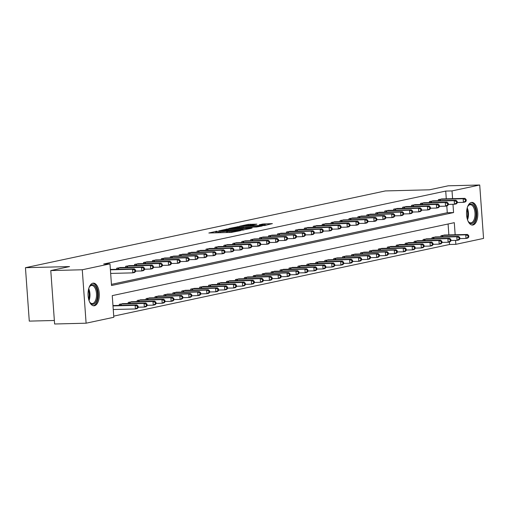 <?xml version="1.0" encoding="UTF-8"?>
<svg xmlns="http://www.w3.org/2000/svg" width="509" height="509" viewBox="0 0 509 509"><rect width="100%" height="100%" fill="white"/><g stroke="black" fill="none" stroke-linecap="round" stroke-linejoin="round"><path stroke-width="0.76" d="M217.114 231.162L208.836 233.001L231.099 232.435L240.49 230.66L237.798 230.908A4.562 0.363 -4.1 0 1 231.595 231.493L229.737 231.538A4.562 0.363 -4.1 0 1 227.434 231.385A4.562 0.363 -4.1 0 1 228.026 231.162L226.295 231.201A4.562 0.363 -4.1 0 1 220.092 231.786L218.24 231.83A4.562 0.363 -4.1 0 1 215.931 231.678A4.562 0.363 -4.1 0 1 216.529 231.455L217.114 231.162M216.007 232.708L215.409 232.829M227.51 232.416L226.906 232.537M472.969 224.997A11.325 5.631 -91.5 0 1 472.454 225.061A11.325 5.631 -91.5 0 1 466.556 214.404A11.325 5.631 -91.5 0 1 471.359 202.474A11.325 5.631 -91.5 0 1 471.875 202.41A11.325 5.631 -91.5 0 1 477.773 213.067A11.325 5.631 -91.5 0 1 472.969 224.997M94.47 305.724A11.325 5.631 -91.5 0 1 93.949 305.788A11.325 5.631 -91.5 0 1 88.057 295.131A11.325 5.631 -91.5 0 1 92.854 283.201A11.325 5.631 -91.5 0 1 93.376 283.138A11.325 5.631 -91.5 0 1 99.268 293.795A11.325 5.631 -91.5 0 1 94.47 305.724M256.911 224.151L248.195 224.374L239.726 226.212L264.648 225.506L272.391 223.623L262.911 223.998L259.183 224.825L265.571 224.902L259.889 225.576L243.308 225.824L253.367 224.908L256.911 224.151M455.167 234.77L454.295 222.675L112.254 295.627L113.806 317.285L86.104 323.196L54.609 323.998L50.779 270.578L69.542 266.576L25.45 267.696L385.364 190.932L429.462 189.806L448.225 185.804L479.72 185.002L483.55 238.422L455.848 244.333L455.568 240.388M50.779 270.578L82.273 269.77L109.976 263.866L111.528 285.524L453.576 212.571L452.978 204.294M446.278 198.834L445.725 191.072L103.677 264.025L109.976 263.866M445.725 191.072L452.024 190.913L479.72 185.002M228.312 228.846L218.628 230.914L240.884 230.342L251.287 228.325L228.312 228.846L228.376 229.775M229.005 228.465L239.224 226.518L262.199 226.002L256.536 227.008L245.567 227.415L243.035 227.987L252.165 228.007L229.012 228.579M111.446 284.359L447.277 212.73L446.787 205.897M112.05 269.439L110.383 269.56M116.758 269.318L116.676 268.218L120.983 267.537M125.691 267.416L125.615 266.309L129.916 265.628M134.624 265.507L134.548 264.406L138.855 263.726M143.563 263.605L143.481 262.498L147.788 261.817M152.496 261.696L152.42 260.589L156.727 259.914M161.436 259.794L161.353 258.687L165.66 258.006M170.369 257.885L170.292 256.778L174.593 256.103M179.302 255.982L179.225 254.875L183.533 254.195M188.241 254.074L188.158 252.967L192.466 252.286M197.174 252.171L197.098 251.064L201.399 250.383M206.113 250.263L206.03 249.156L210.338 248.475M215.046 248.36L214.963 247.253L219.271 246.572M223.979 246.451L223.903 245.344L228.21 244.664M232.918 244.543L232.836 243.442L237.143 242.761M241.851 242.64L241.775 241.533L246.076 240.852M250.784 240.732L250.708 239.631L255.015 238.95M259.724 238.829L259.641 237.722L263.948 237.041M268.657 236.92L268.58 235.82L272.881 235.139M277.596 235.018L277.513 233.911L281.821 233.23M286.529 233.109L286.446 232.009L290.754 231.328M295.462 231.207L295.385 230.1L299.693 229.419M304.401 229.298L304.318 228.191L308.626 227.517M313.334 227.396L313.258 226.289L317.559 225.608M322.267 225.487L322.191 224.38L326.498 223.699M331.206 223.585L331.124 222.478L335.431 221.797M340.139 221.676L340.063 220.569L344.37 219.888M349.079 219.773L348.996 218.666L353.303 217.986M358.012 217.865L357.935 216.758L362.236 216.077M366.944 215.962L366.868 214.855L371.176 214.174M375.884 214.054L375.801 212.947L380.108 212.266M384.817 212.145L384.74 211.044L389.041 210.363M393.75 210.242L393.673 209.135L397.981 208.455M402.689 208.334L402.606 207.233L406.914 206.552M411.622 206.431L411.546 205.324L415.853 204.643M420.561 204.523L420.479 203.422L424.786 202.741M429.494 202.62L429.418 201.513L433.719 200.832M438.427 200.711L438.351 199.611L442.658 198.93M113.723 316.121L449.549 244.492L449.371 241.991M448.868 234.929L448.085 224.005M114.633 305.534L112.973 305.654M119.341 305.419L119.265 304.312L123.572 303.631M128.281 303.51L128.198 302.403L132.505 301.722M137.214 301.602L137.137 300.501L141.438 299.82M146.153 299.699L146.07 298.592L150.378 297.911M155.086 297.79L155.003 296.69L159.311 296.009M164.019 295.888L163.943 294.781L168.25 294.1M172.958 293.979L172.875 292.879L177.183 292.198M181.891 292.077L181.815 290.97L186.116 290.289M190.824 290.168L190.748 289.061L195.055 288.387M199.763 288.266L199.681 287.159L203.988 286.478M208.696 286.357L208.62 285.25L212.921 284.576M217.636 284.455L217.553 283.348L221.86 282.667M226.569 282.546L226.486 281.439L230.793 280.758M235.502 280.644L235.425 279.536L239.733 278.856M244.441 278.735L244.358 277.628L248.666 276.947M253.374 276.832L253.297 275.725L257.599 275.045M262.307 274.924L262.23 273.817L266.538 273.136M271.246 273.015L271.163 271.914L275.471 271.233M280.179 271.112L280.103 270.005L284.404 269.325M289.118 269.204L289.036 268.103L293.343 267.422M298.051 267.301L297.975 266.194L302.276 265.513M306.984 265.393L306.908 264.292L311.215 263.611M315.924 263.49L315.841 262.383L320.148 261.702M324.857 261.581L324.78 260.481L329.081 259.8M333.789 259.679L333.713 258.572L338.021 257.891M342.729 257.77L342.646 256.663L346.953 255.989M351.662 255.868L351.585 254.761L355.893 254.08M360.601 253.959L360.518 252.852L364.826 252.171M369.534 252.057L369.458 250.95L373.759 250.269M378.467 250.148L378.391 249.041L382.698 248.36M387.406 248.246L387.324 247.139L391.631 246.458M396.339 246.337L396.263 245.23L400.564 244.549M405.279 244.435L405.196 243.327L409.503 242.647M414.211 242.526L414.129 241.419L418.436 240.738M423.144 240.617L423.068 239.516L427.375 238.836M432.084 238.715L432.001 237.608L436.308 236.927M441.017 236.806L440.94 235.705L445.241 235.024M25.45 267.696L29.28 321.115L54.355 320.479M86.104 323.196L82.273 269.77M449.549 244.492L455.848 244.333M452.577 198.675L452.024 190.913M447.277 212.73L453.576 212.571M244.104 229.89L243.499 229.903M220.594 230.583L242.882 229.826A4.562 0.363 -4.1 0 0 243.474 229.597A4.562 0.363 -4.1 0 0 241.171 229.444L227.816 229.788A4.562 0.363 -4.1 0 0 221.612 230.367L220.594 230.583M238.136 227.478L232.46 228.147L234.382 228.274L239.548 228.147L244.021 227.389L238.136 227.478M265.927 225.239L265.59 225.245M138.206 307.57L138.104 306.125L137.392 306.278L137.494 307.722L138.206 307.57L137.182 308.575L135.4 308.957L135.139 305.349L136.927 304.967L113.456 305.546M113.246 309.523L135.4 308.957L137.494 307.722M112.992 305.915L135.139 305.349L137.392 306.278M136.927 304.967L138.104 306.125M135.623 271.469L135.515 270.031L134.802 270.184L134.904 271.621L135.623 271.469L134.599 272.48L132.811 272.862L132.55 269.255L110.402 269.821M134.802 270.184L132.55 269.255L134.338 268.873L110.867 269.452M134.904 271.621L132.811 272.862L110.663 273.428M135.515 270.031L134.338 268.873M147.146 305.661L147.044 304.217L146.325 304.369L146.427 305.814L147.146 305.661L146.121 306.673L144.333 307.054L144.072 303.44L145.86 303.065L122.389 303.644M138.181 307.207L144.333 307.054L146.427 305.814M120.429 304.064L144.072 303.44L146.325 304.369M145.86 303.065L147.044 304.217M156.078 303.758L155.977 302.314L155.264 302.467L155.366 303.911L156.078 303.758L155.054 304.764L153.266 305.146L153.012 301.538L154.8 301.156L131.328 301.735M147.12 305.305L153.266 305.146L155.366 303.911M129.362 302.155L153.012 301.538L155.264 302.467M154.8 301.156L155.977 302.314M165.018 301.85L164.91 300.405L164.197 300.558L164.299 302.002L165.018 301.85L163.993 302.861L162.206 303.243L161.945 299.629L163.733 299.247L140.261 299.833M156.053 303.396L162.206 303.243L164.299 302.002M138.295 300.253L161.945 299.629L164.197 300.558M163.733 299.247L164.91 300.405M144.556 269.566L144.454 268.122L143.742 268.275L143.843 269.719L144.556 269.566L143.532 270.578L141.744 270.96L141.489 267.346L117.84 267.969M143.742 268.275L141.489 267.346L143.277 266.964L119.806 267.549M143.843 269.719L141.744 270.96L135.598 271.112M144.454 268.122L143.277 266.964M153.495 267.658L153.387 266.22L152.675 266.366L152.776 267.81L153.495 267.658L152.471 268.669L150.683 269.051L150.422 265.443L126.773 266.061M152.675 266.366L150.422 265.443L152.21 265.062L128.739 265.641M152.776 267.81L150.683 269.051L144.531 269.21M153.387 266.22L152.21 265.062M162.428 265.755L162.326 264.311L161.607 264.464L161.716 265.908L162.428 265.755L161.404 266.767L159.616 267.149L159.355 263.535L135.712 264.158M161.607 264.464L159.355 263.535L161.143 263.153L137.672 263.738M161.716 265.908L159.616 267.149L153.463 267.301M162.326 264.311L161.143 263.153M173.951 299.941L173.849 298.503L173.13 298.656L173.238 300.094L173.951 299.941L172.926 300.953L171.139 301.334L170.878 297.727L172.666 297.345L149.194 297.924M164.992 301.493L171.139 301.334L173.238 300.094M147.235 298.344L170.878 297.727L173.13 298.656M172.666 297.345L173.849 298.503M171.361 263.847L171.259 262.402L170.547 262.555L170.649 263.999L171.361 263.847L170.337 264.858L168.549 265.24L168.294 261.632L144.645 262.25M170.547 262.555L168.294 261.632L170.082 261.251L146.611 261.83M170.649 263.999L168.549 265.24L162.403 265.399M171.259 262.402L170.082 261.251M89.037 287.642A9.805 4.874 -91.5 0 1 89.66 286.529A9.805 4.874 -91.5 0 1 95.584 286.891A9.805 4.874 -91.5 0 1 97.181 298.471A9.805 4.874 -91.5 0 1 90.068 302.594A9.805 4.874 -91.5 0 1 89.393 301.513M89.851 302.282A9.079 4.511 88.5 0 0 92.256 303.58A9.079 4.511 88.5 0 0 96.214 298.191A9.079 4.511 88.5 0 0 91.792 285.434A9.079 4.511 88.5 0 0 89.457 286.847M93.242 305.718A11.255 5.593 88.5 0 0 97.855 299.063A11.255 5.593 88.5 0 0 92.67 283.246M467.542 206.915A9.805 4.874 -91.5 0 1 468.165 205.795A9.805 4.874 -91.5 0 1 470.456 204.014A9.805 4.874 -91.5 0 1 475.979 212.73A9.805 4.874 -91.5 0 1 471.856 223.508A9.805 4.874 -91.5 0 1 468.573 221.867A9.805 4.874 -91.5 0 1 467.892 220.785M468.35 221.555A9.079 4.511 88.5 0 0 470.755 222.847A9.079 4.511 88.5 0 0 471.175 222.802A9.079 4.511 88.5 0 0 475.018 213.239A9.079 4.511 88.5 0 0 470.297 204.701A9.079 4.511 88.5 0 0 469.877 204.752A9.079 4.511 88.5 0 0 467.962 206.12M471.748 224.984A11.255 5.593 88.5 0 0 471.958 224.953A11.255 5.593 88.5 0 0 476.742 213.405A11.255 5.593 88.5 0 0 471.175 202.518M182.884 298.039L182.782 296.594L182.069 296.747L182.171 298.191L182.884 298.039L181.859 299.05L180.071 299.432L179.817 295.818L181.605 295.436L158.134 296.022M173.925 299.585L180.071 299.432L182.171 298.191M156.168 296.442L179.817 295.818L182.069 296.747M181.605 295.436L182.782 296.594M180.301 261.944L180.192 260.5L179.48 260.653L179.582 262.097L180.301 261.944L179.276 262.956L177.488 263.338L177.227 259.724L153.584 260.347M179.48 260.653L177.227 259.724L179.015 259.342L155.544 259.927M179.582 262.097L177.488 263.338L171.336 263.49M180.192 260.5L179.015 259.342M191.823 296.13L191.715 294.692L191.002 294.838L191.104 296.283L191.823 296.13L190.799 297.141L189.011 297.523L188.75 293.916L190.538 293.534L167.067 294.113M182.858 297.682L189.011 297.523L191.104 296.283M165.107 294.533L188.75 293.916L191.002 294.838M190.538 293.534L191.715 294.692M189.233 260.035L189.132 258.591L188.413 258.744L188.521 260.188L189.233 260.035L188.209 261.047L186.421 261.429L186.167 257.821L162.517 258.438M188.413 258.744L186.167 257.821L187.948 257.439L164.477 258.018M188.521 260.188L186.421 261.429L180.275 261.588M189.132 258.591L187.948 257.439M200.756 294.227L200.654 292.783L199.935 292.936L200.043 294.38L200.756 294.227L199.732 295.239L197.944 295.621L197.689 292.007L199.471 291.625L176.006 292.211M191.798 295.774L197.944 295.621L200.043 294.38M174.04 292.63L197.689 292.007L199.935 292.936M199.471 291.625L200.654 292.783M198.166 258.133L198.065 256.689L197.352 256.841L197.454 258.286L198.166 258.133L197.142 259.145L195.361 259.52L195.1 255.912L171.45 256.53M197.352 256.841L195.1 255.912L196.888 255.531L173.416 256.116M197.454 258.286L195.361 259.52L189.208 259.679M198.065 256.689L196.888 255.531M209.689 292.319L209.587 290.874L208.875 291.027L208.976 292.471L209.689 292.319L208.665 293.33L206.883 293.712L206.622 290.105L208.41 289.723L184.939 290.302M200.731 293.871L206.883 293.712L208.976 292.471M182.973 290.722L206.622 290.105L208.875 291.027M208.41 289.723L209.587 290.874M207.106 256.224L207.004 254.78L206.285 254.933L206.387 256.377L207.106 256.224L206.081 257.236L204.294 257.618L204.033 254.01L180.39 254.627M206.285 254.933L204.033 254.01L205.821 253.628L182.349 254.207M206.387 256.377L204.294 257.618L198.141 257.777M207.004 254.78L205.821 253.628M218.628 290.416L218.526 288.972L217.807 289.125L217.909 290.569L218.628 290.416L217.604 291.428L215.816 291.81L215.555 288.196L217.343 287.814L193.872 288.399M209.663 291.962L215.816 291.81L217.909 290.569M191.912 288.819L215.555 288.196L217.807 289.125M217.343 287.814L218.526 288.972M216.039 254.322L215.937 252.878L215.224 253.03L215.326 254.475L216.039 254.322L215.014 255.327L213.226 255.709L212.972 252.101L189.323 252.718M215.224 253.03L212.972 252.101L214.76 251.72L191.289 252.305M215.326 254.475L213.226 255.709L207.08 255.868M215.937 252.878L214.76 251.72M227.561 288.508L227.459 287.063L226.747 287.216L226.849 288.66L227.561 288.508L226.537 289.519L224.749 289.901L224.494 286.293L226.282 285.912L202.811 286.491M218.603 290.06L224.749 289.901L226.849 288.66M200.845 286.911L224.494 286.293L226.747 287.216M226.282 285.912L227.459 287.063M224.978 252.413L224.87 250.969L224.157 251.122L224.259 252.566L224.978 252.413L223.954 253.425L222.166 253.806L221.905 250.199L198.256 250.816M224.157 251.122L221.905 250.199L223.693 249.817L200.222 250.396M224.259 252.566L222.166 253.806L216.013 253.959M224.87 250.969L223.693 249.817M236.5 286.605L236.392 285.161L235.68 285.314L235.782 286.758L236.5 286.605L235.476 287.617L233.688 287.992L233.427 284.385L235.215 284.003L211.744 284.588M227.536 288.151L233.688 287.992L235.782 286.758M209.778 285.002L233.427 284.385L235.68 285.314M235.215 284.003L236.392 285.161M233.911 250.511L233.809 249.066L233.09 249.219L233.198 250.663L233.911 250.511L232.887 251.516L231.099 251.898L230.838 248.29L207.195 248.907M233.09 249.219L230.838 248.29L232.626 247.908L209.154 248.494M233.198 250.663L231.099 251.898L224.953 252.057M233.809 249.066L232.626 247.908M245.433 284.696L245.332 283.252L244.613 283.405L244.721 284.849L245.433 284.696L244.409 285.708L242.621 286.09L242.36 282.482L244.148 282.101L220.677 282.68M236.475 286.249L242.621 286.09L244.721 284.849M218.717 283.099L242.36 282.482L244.613 283.405M244.148 282.101L245.332 283.252M242.844 248.602L242.742 247.158L242.029 247.31L242.131 248.755L242.844 248.602L241.82 249.614L240.032 249.995L239.777 246.381L216.128 247.005M242.029 247.31L239.777 246.381L241.565 246.006L218.094 246.585M242.131 248.755L240.032 249.995L233.886 250.148M242.742 247.158L241.565 246.006M254.366 282.794L254.265 281.35L253.552 281.502L253.654 282.947L254.366 282.794L253.342 283.806L251.561 284.181L251.3 280.574L253.088 280.192L229.616 280.777M245.408 284.34L251.561 284.181L253.654 282.947M227.65 281.191L251.3 280.574L253.552 281.502M253.088 280.192L254.265 281.35M251.783 246.7L251.675 245.255L250.962 245.408L251.064 246.852L251.783 246.7L250.759 247.705L248.971 248.087L248.71 244.479L225.067 245.096M250.962 245.408L248.71 244.479L250.498 244.097L227.027 244.676M251.064 246.852L248.971 248.087L242.818 248.246M251.675 245.255L250.498 244.097M263.306 280.885L263.198 279.441L262.485 279.594L262.587 281.038L263.306 280.885L262.281 281.897L260.493 282.279L260.233 278.671L262.02 278.289L238.549 278.868M254.341 282.438L260.493 282.279L262.587 281.038M236.59 279.288L260.233 278.671L262.485 279.594M262.02 278.289L263.198 279.441M260.716 244.791L260.614 243.347L259.895 243.499L260.004 244.944L260.716 244.791L259.692 245.802L257.904 246.184L257.649 242.57L234 243.194M259.895 243.499L257.649 242.57L259.431 242.195L235.966 242.774M260.004 244.944L257.904 246.184L251.758 246.337M260.614 243.347L259.431 242.195M272.239 278.983L272.137 277.539L271.418 277.691L271.526 279.136L272.239 278.983L271.214 279.988L269.426 280.37L269.172 276.762L270.953 276.381L247.489 276.966M263.28 280.529L269.426 280.37L271.526 279.136M245.523 277.38L269.172 276.762L271.418 277.691M270.953 276.381L272.137 277.539M269.649 242.888L269.547 241.444L268.835 241.597L268.937 243.035L269.649 242.888L268.625 243.894L266.843 244.275L266.582 240.668L242.933 241.285M268.835 241.597L266.582 240.668L268.37 240.286L244.899 240.865M268.937 243.035L266.843 244.275L260.691 244.435M269.547 241.444L268.37 240.286M281.172 277.074L281.07 275.63L280.357 275.783L280.459 277.227L281.172 277.074L280.154 278.086L278.366 278.468L278.105 274.86L279.893 274.478L256.421 275.057M272.213 278.62L278.366 278.468L280.459 277.227M254.455 275.477L278.105 274.86L280.357 275.783M279.893 274.478L281.07 275.63M278.588 240.98L278.487 239.535L277.768 239.688L277.869 241.132L278.588 240.98L277.564 241.991L275.776 242.373L275.515 238.759L251.872 239.383M277.768 239.688L275.515 238.759L277.303 238.377L253.832 238.963M277.869 241.132L275.776 242.373L269.624 242.526M278.487 239.535L277.303 238.377M290.111 275.172L290.009 273.727L289.29 273.88L289.398 275.324L290.111 275.172L289.087 276.177L287.299 276.559L287.038 272.951L288.826 272.57L265.354 273.148M281.146 276.718L287.299 276.559L289.398 275.324M263.395 273.568L287.038 272.951L289.29 273.88M288.826 272.57L290.009 273.727M287.521 239.071L287.42 237.633L286.707 237.786L286.809 239.224L287.521 239.071L286.497 240.083L284.709 240.464L284.455 236.857L260.805 237.474M286.707 237.786L284.455 236.857L286.243 236.475L262.771 237.054M286.809 239.224L284.709 240.464L278.563 240.623M287.42 237.633L286.243 236.475M299.044 273.263L298.942 271.819L298.229 271.971L298.331 273.416L299.044 273.263L298.019 274.275L296.232 274.656L295.977 271.043L297.765 270.667L274.294 271.246M290.085 274.809L296.232 274.656L298.331 273.416M272.328 271.666L295.977 271.043L298.229 271.971M297.765 270.667L298.942 271.819M296.461 237.169L296.353 235.724L295.64 235.877L295.742 237.321L296.461 237.169L295.436 238.18L293.648 238.562L293.388 234.948L269.738 235.572M295.64 235.877L293.388 234.948L295.175 234.566L271.704 235.152M295.742 237.321L293.648 238.562L287.496 238.715M296.353 235.724L295.175 234.566M307.983 271.361L307.875 269.916L307.162 270.069L307.264 271.507L307.983 271.361L306.959 272.366L305.171 272.748L304.91 269.14L306.698 268.758L283.227 269.337M299.018 272.907L305.171 272.748L307.264 271.507M281.267 269.757L304.91 269.14L307.162 270.069M306.698 268.758L307.875 269.916M305.394 235.26L305.292 233.816L304.573 233.968L304.681 235.412L305.394 235.26L304.369 236.271L302.581 236.653L302.321 233.046L278.678 233.663M304.573 233.968L302.321 233.046L304.108 232.664L280.637 233.243M304.681 235.412L302.581 236.653L296.435 236.812M305.292 233.816L304.108 232.664M316.916 269.452L316.814 268.008L316.095 268.16L316.204 269.605L316.916 269.452L315.892 270.464L314.104 270.845L313.849 267.231L315.631 266.85L292.16 267.435M307.958 270.998L314.104 270.845L316.204 269.605M290.2 267.855L313.849 267.231L316.095 268.16M315.631 266.85L316.814 268.008M314.327 233.357L314.225 231.913L313.512 232.066L313.614 233.51L314.327 233.357L313.302 234.369L311.521 234.751L311.26 231.137L287.61 231.76M313.512 232.066L311.26 231.137L313.048 230.755L289.576 231.341M313.614 233.51L311.521 234.751L305.368 234.903M314.225 231.913L313.048 230.755M325.849 267.543L325.747 266.105L325.035 266.258L325.136 267.696L325.849 267.543L324.825 268.555L323.043 268.937L322.782 265.329L324.57 264.947L301.099 265.526M316.891 269.096L323.043 268.937L325.136 267.696M299.133 265.946L322.782 265.329L325.035 266.258M324.57 264.947L325.747 266.105M323.266 231.449L323.158 230.004L322.445 230.157L322.547 231.601L323.266 231.449L322.242 232.46L320.454 232.842L320.193 229.235L296.55 229.852M322.445 230.157L320.193 229.235L321.981 228.853L298.509 229.432M322.547 231.601L320.454 232.842L314.301 233.001M323.158 230.004L321.981 228.853M334.788 265.641L334.68 264.196L333.968 264.349L334.069 265.793L334.788 265.641L333.764 266.652L331.976 267.034L331.715 263.42L333.503 263.038L310.032 263.624M325.824 267.187L331.976 267.034L334.069 265.793M308.072 264.044L331.715 263.42L333.968 264.349M333.503 263.038L334.68 264.196M332.199 229.546L332.097 228.102L331.378 228.255L331.486 229.699L332.199 229.546L331.174 230.558L329.387 230.94L329.132 227.326L305.483 227.943M331.378 228.255L329.132 227.326L330.914 226.944L307.449 227.529M331.486 229.699L329.387 230.94L323.24 231.092M332.097 228.102L330.914 226.944M343.721 263.732L343.62 262.288L342.907 262.44L343.009 263.885L343.721 263.732L342.697 264.744L340.909 265.125L340.655 261.518L342.442 261.136L318.971 261.715M334.763 265.284L340.909 265.125L343.009 263.885M317.005 262.135L340.655 261.518L342.907 262.44M342.442 261.136L343.62 262.288M341.132 227.638L341.03 226.193L340.317 226.346L340.419 227.79L341.132 227.638L340.114 228.649L338.326 229.031L338.065 225.423L314.416 226.041M340.317 226.346L338.065 225.423L339.853 225.042L316.382 225.621M340.419 227.79L338.326 229.031L332.173 229.19M341.03 226.193L339.853 225.042M352.661 261.83L352.552 260.385L351.84 260.538L351.942 261.982L352.661 261.83L351.636 262.841L349.848 263.223L349.588 259.609L351.375 259.227L327.904 259.813M343.696 263.376L349.848 263.223L351.942 261.982M325.938 260.233L349.588 259.609L351.84 260.538M351.375 259.227L352.552 260.385M350.071 225.735L349.969 224.291L349.25 224.444L349.359 225.888L350.071 225.735L349.047 226.747L347.259 227.122L346.998 223.515L323.355 224.132M349.25 224.444L346.998 223.515L348.786 223.133L325.315 223.718M349.359 225.888L347.259 227.122L341.106 227.281M349.969 224.291L348.786 223.133M361.594 259.921L361.492 258.477L360.773 258.629L360.881 260.074L361.594 259.921L360.569 260.932L358.781 261.314L358.521 257.707L360.308 257.325L336.837 257.904M352.629 261.473L358.781 261.314L360.881 260.074M334.877 258.324L358.521 257.707L360.773 258.629M360.308 257.325L361.492 258.477M359.004 223.826L358.902 222.382L358.19 222.535L358.291 223.979L359.004 223.826L357.98 224.838L356.192 225.22L355.937 221.612L332.288 222.229M358.19 222.535L355.937 221.612L357.725 221.23L334.254 221.809M358.291 223.979L356.192 225.22L350.046 225.379M358.902 222.382L357.725 221.23M370.527 258.018L370.425 256.574L369.712 256.727L369.814 258.171L370.527 258.018L369.502 259.03L367.714 259.412L367.46 255.798L369.248 255.416L345.776 256.002M361.568 259.565L367.714 259.412L369.814 258.171M343.81 256.415L367.46 255.798L369.712 256.727M369.248 255.416L370.425 256.574M367.943 221.924L367.835 220.48L367.123 220.632L367.224 222.077L367.943 221.924L366.919 222.929L365.131 223.311L364.87 219.703L341.227 220.321M367.123 220.632L364.87 219.703L366.658 219.322L343.187 219.907M367.224 222.077L365.131 223.311L358.979 223.47M367.835 220.48L366.658 219.322M379.466 256.11L379.358 254.665L378.645 254.818L378.747 256.262L379.466 256.11L378.441 257.121L376.654 257.503L376.393 253.896L378.181 253.514L354.709 254.093M370.501 257.662L376.654 257.503L378.747 256.262M352.75 254.513L376.393 253.896L378.645 254.818M378.181 253.514L379.358 254.665M376.876 220.015L376.775 218.571L376.056 218.724L376.164 220.168L376.876 220.015L375.852 221.027L374.064 221.409L373.81 217.801L350.16 218.418M376.056 218.724L373.81 217.801L375.591 217.419L352.12 217.998M376.164 220.168L374.064 221.409L367.918 221.561M376.775 218.571L375.591 217.419M388.399 254.207L388.297 252.763L387.578 252.916L387.686 254.36L388.399 254.207L387.374 255.219L385.587 255.594L385.332 251.987L387.114 251.605L363.649 252.19M379.44 255.753L385.587 255.594L387.686 254.36M361.683 252.604L385.332 251.987L387.578 252.916M387.114 251.605L388.297 252.763M385.809 218.113L385.707 216.669L384.995 216.821L385.097 218.266L385.809 218.113L384.785 219.118L383.003 219.5L382.743 215.892L359.093 216.51M384.995 216.821L382.743 215.892L384.53 215.511L361.059 216.09M385.097 218.266L383.003 219.5L376.851 219.659M385.707 216.669L384.53 215.511M397.332 252.299L397.23 250.854L396.517 251.007L396.619 252.451L397.332 252.299L396.307 253.31L394.526 253.692L394.265 250.084L396.053 249.703L372.582 250.282M388.373 253.851L394.526 253.692L396.619 252.451M370.616 250.702L394.265 250.084L396.517 251.007M396.053 249.703L397.23 250.854M394.749 216.204L394.647 214.76L393.928 214.913L394.03 216.357L394.749 216.204L393.724 217.216L391.936 217.597L391.675 213.984L368.032 214.607M393.928 214.913L391.675 213.984L393.463 213.608L369.992 214.187M394.03 216.357L391.936 217.597L385.784 217.75M394.647 214.76L393.463 213.608M406.271 250.396L406.169 248.952L405.45 249.105L405.552 250.549L406.271 250.396L405.247 251.401L403.459 251.783L403.198 248.176L404.986 247.794L381.515 248.379M397.306 251.942L403.459 251.783L405.552 250.549M379.555 248.793L403.198 248.176L405.45 249.105M404.986 247.794L406.169 248.952M403.682 214.302L403.58 212.857L402.867 213.01L402.969 214.454L403.682 214.302L402.657 215.307L400.869 215.689L400.615 212.081L376.965 212.698M402.867 213.01L400.615 212.081L402.403 211.699L378.931 212.278M402.969 214.454L400.869 215.689L394.723 215.848M403.58 212.857L402.403 211.699M415.204 248.487L415.102 247.043L414.39 247.196L414.491 248.64L415.204 248.487L414.18 249.499L412.392 249.881L412.137 246.273L413.925 245.892L390.454 246.471M406.246 250.034L412.392 249.881L414.491 248.64M388.488 246.89L412.137 246.273L414.39 247.196M413.925 245.892L415.102 247.043M412.621 212.393L412.513 210.949L411.8 211.101L411.902 212.546L412.621 212.393L411.596 213.405L409.809 213.786L409.548 210.172L385.898 210.796M411.8 211.101L409.548 210.172L411.336 209.797L387.864 210.376M411.902 212.546L409.809 213.786L403.656 213.939M412.513 210.949L411.336 209.797M424.143 246.585L424.035 245.141L423.323 245.293L423.424 246.738L424.143 246.585L423.119 247.59L421.331 247.972L421.07 244.365L422.858 243.983L399.387 244.562M415.179 248.131L421.331 247.972L423.424 246.738M397.421 244.982L421.07 244.365L423.323 245.293M422.858 243.983L424.035 245.141M421.554 210.491L421.452 209.046L420.733 209.199L420.841 210.637L421.554 210.491L420.529 211.496L418.742 211.878L418.481 208.27L394.838 208.887M420.733 209.199L418.481 208.27L420.269 207.888L396.797 208.467M420.841 210.637L418.742 211.878L412.589 212.037M421.452 209.046L420.269 207.888M433.076 244.676L432.974 243.232L432.256 243.385L432.364 244.829L433.076 244.676L432.052 245.688L430.264 246.07L430.003 242.456L431.791 242.08L408.32 242.659M424.118 246.222L430.264 246.07L432.364 244.829M406.36 243.079L430.003 242.456L432.256 243.385M431.791 242.08L432.974 243.232M430.487 208.582L430.385 207.138L429.672 207.29L429.774 208.735L430.487 208.582L429.462 209.593L427.675 209.975L427.42 206.361L403.771 206.985M429.672 207.29L427.42 206.361L429.208 205.98L405.737 206.565M429.774 208.735L427.675 209.975L421.528 210.128M430.385 207.138L429.208 205.98M442.009 242.774L441.907 241.33L441.195 241.482L441.297 242.927L442.009 242.774L440.985 243.779L439.197 244.161L438.943 240.553L440.73 240.172L417.259 240.751M433.051 244.32L439.197 244.161L441.297 242.927M415.293 241.171L438.943 240.553L441.195 241.482M440.73 240.172L441.907 241.33M439.426 206.673L439.318 205.235L438.605 205.381L438.707 206.826L439.426 206.673L438.402 207.685L436.614 208.066L436.353 204.459L412.71 205.076M438.605 205.381L436.353 204.459L438.141 204.077L414.67 204.656M438.707 206.826L436.614 208.066L430.461 208.226M439.318 205.235L438.141 204.077M450.949 240.865L450.84 239.421L450.128 239.574L450.23 241.018L450.949 240.865L449.924 241.877L448.136 242.259L447.875 238.645L449.663 238.269L426.192 238.848M441.984 242.411L448.136 242.259L450.23 241.018M424.232 239.268L447.875 238.645L450.128 239.574M449.663 238.269L450.84 239.421M448.359 204.771L448.257 203.326L447.538 203.479L447.646 204.923L448.359 204.771L447.335 205.782L445.547 206.164L445.292 202.55L421.643 203.174M447.538 203.479L445.292 202.55L447.074 202.168L423.609 202.754M447.646 204.923L445.547 206.164L439.401 206.317M448.257 203.326L447.074 202.168M459.881 238.963L459.78 237.518L459.061 237.671L459.169 239.109L459.881 238.963L458.857 239.968L457.069 240.35L456.815 236.742L458.596 236.361L435.131 236.939M450.923 240.509L457.069 240.35L459.169 239.109M433.165 237.359L456.815 236.742L459.061 237.671M458.596 236.361L459.78 237.518M457.292 202.862L457.19 201.418L456.478 201.57L456.579 203.015L457.292 202.862L456.268 203.874L454.486 204.255L454.225 200.648L430.576 201.265M456.478 201.57L454.225 200.648L456.013 200.266L432.542 200.845M456.579 203.015L454.486 204.255L448.334 204.414M457.19 201.418L456.013 200.266M468.814 237.054L468.713 235.61L468 235.762L468.102 237.207L468.814 237.054L467.796 238.066L466.009 238.447L465.748 234.834L467.536 234.452L444.064 235.037M459.856 238.6L466.009 238.447L468.102 237.207M442.098 235.457L465.748 234.834L468 235.762M467.536 234.452L468.713 235.61M466.231 200.96L466.129 199.515L465.411 199.668L465.512 201.112L466.231 200.96L465.207 201.971L463.419 202.353L463.158 198.739L439.515 199.363M465.411 199.668L463.158 198.739L464.946 198.357L441.475 198.943M465.512 201.112L463.419 202.353L457.267 202.506M466.129 199.515L464.946 198.357M215.861 232.734L215.759 231.29M238.785 231.022L238.759 230.704M227.364 232.441L227.262 230.997M218.304 232.759L218.24 231.83M220.162 232.708L220.092 231.786M226.39 232.549L226.295 231.201M229.807 232.467L229.737 231.538M231.659 232.403L231.595 231.493M237.818 231.232L237.798 230.908M226.429 229.845L226.371 229.025M242.908 230.144L242.882 229.826M237.34 227.504L237.283 226.702M239.287 227.447L239.224 226.518M241.508 228.28L241.489 227.962M243.862 227.784L243.836 227.459M262.968 224.793L262.911 223.998M264.915 224.781L264.845 223.82M248.252 225.175L248.195 224.374M250.199 225.118L250.129 224.189M120.716 305.381L120.62 304.051M121.244 305.368L121.148 304.026M129.655 303.472L129.56 302.142M130.177 303.459L130.081 302.123M138.588 301.57L138.493 300.24M139.11 301.557L139.014 300.215M118.559 267.931L118.654 269.274M118.037 267.957L118.133 269.286M127.492 266.029L127.587 267.365M126.97 266.048L127.065 267.378M136.431 264.12L136.527 265.463M135.909 264.146L136.005 265.475M147.527 299.661L147.432 298.331M148.049 299.648L147.954 298.312M145.364 262.218L145.459 263.554M144.842 262.237L144.938 263.567M88.719 288.648A9.079 4.511 -91.5 0 1 89.654 298.357A9.079 4.511 -91.5 0 1 89.024 300.52M88.649 299.247A8.78 4.365 88.5 0 0 88.89 298.255A8.78 4.365 88.5 0 0 88.413 289.939M467.224 207.92A9.079 4.511 -91.5 0 1 467.523 219.793M467.154 218.52A8.78 4.365 88.5 0 0 466.918 209.212M156.46 297.759L156.365 296.429M156.982 297.746L156.887 296.403M154.297 260.309L154.392 261.651M153.775 260.334L153.871 261.664M165.393 295.85L165.298 294.52M165.921 295.837L165.819 294.501M163.236 258.407L163.332 259.743M162.715 258.426L162.81 259.755M174.332 293.947L174.237 292.618M174.854 293.935L174.759 292.592M172.169 256.498L172.265 257.84M171.648 256.523L171.743 257.853M183.265 292.039L183.17 290.709M183.787 292.026L183.692 290.69M181.109 254.589L181.204 255.932M180.58 254.615L180.676 255.944M192.205 290.136L192.109 288.807M192.726 290.124L192.631 288.781M190.042 252.687L190.137 254.029M189.52 252.712L189.615 254.042M201.138 288.228L201.042 286.898M201.659 288.215L201.564 286.879M198.974 250.778L199.07 252.12M198.453 250.803L198.548 252.133M210.071 286.325L209.975 284.995M210.592 286.312L210.497 284.97M207.914 248.876L208.009 250.212M207.392 248.895L207.487 250.231M219.01 284.416L218.915 283.087M219.532 284.404L219.436 283.061M216.847 246.967L216.942 248.309M216.325 246.992L216.42 248.322M227.943 282.514L227.847 281.184M228.465 282.501L228.369 281.159M225.78 245.064L225.881 246.401M225.258 245.083L225.353 246.413M236.876 280.605L236.78 279.276M237.404 280.593L237.302 279.25M234.719 243.156L234.814 244.498M234.197 243.181L234.293 244.511M245.815 278.703L245.72 277.367M246.337 278.684L246.241 277.348M243.652 241.253L243.747 242.589M243.13 241.272L243.226 242.602M254.748 276.794L254.653 275.464M255.27 276.781L255.174 275.439M252.591 239.345L252.687 240.687M252.07 239.37L252.165 240.7M263.687 274.892L263.592 273.556M264.209 274.873L264.114 273.537M261.524 237.442L261.62 238.778M261.002 237.461L261.098 238.791M272.62 272.983L272.525 271.653M273.142 272.97L273.047 271.628M270.457 235.533L270.553 236.876M269.935 235.559L270.031 236.889M281.553 271.074L281.458 269.745M282.075 271.062L281.98 269.725M279.396 233.631L279.492 234.967M278.875 233.65L278.97 234.98M290.493 269.172L290.397 267.842M291.014 269.159L290.919 267.817M288.329 231.722L288.425 233.065M287.808 231.748L287.903 233.077M299.426 267.263L299.33 265.933M299.947 267.25L299.852 265.914M297.262 229.82L297.364 231.156M296.741 229.839L296.836 231.169M308.359 265.361L308.263 264.031M308.887 265.348L308.791 264.006M306.202 227.911L306.297 229.254M305.68 227.937L305.775 229.266M317.298 263.452L317.202 262.122M317.82 263.439L317.724 262.103M315.135 226.002L315.23 227.345M314.613 226.028L314.708 227.358M326.231 261.55L326.135 260.22M326.753 261.537L326.657 260.194M324.074 224.1L324.169 225.442M323.552 224.125L323.648 225.455M335.17 259.641L335.075 258.311M335.692 259.628L335.596 258.292M333.007 222.191L333.102 223.534M332.485 222.217L332.581 223.546M344.103 257.739L344.008 256.409M344.625 257.726L344.529 256.383M341.94 220.289L342.035 221.631M341.418 220.314L341.514 221.644M353.036 255.83L352.941 254.5M353.564 255.817L353.462 254.475M350.879 218.38L350.975 219.723M350.357 218.406L350.453 219.735M361.975 253.927L361.88 252.598M362.497 253.915L362.402 252.572M359.812 216.478L359.908 217.814M359.29 216.497L359.386 217.833M370.908 252.019L370.813 250.689M371.43 252.006L371.335 250.663M368.751 214.569L368.847 215.911M368.223 214.594L368.319 215.924M379.841 250.116L379.752 248.786M380.369 250.104L380.274 248.761M377.684 212.667L377.78 214.003M377.163 212.686L377.258 214.015M388.781 248.207L388.685 246.878M389.302 248.195L389.207 246.852M386.617 210.758L386.713 212.1M386.096 210.783L386.191 212.113M397.714 246.305L397.618 244.969M398.235 246.286L398.14 244.95M395.557 208.855L395.652 210.192M395.035 208.875L395.13 210.204M406.653 244.396L406.557 243.067M407.175 244.384L407.079 243.041M404.49 206.947L404.585 208.289M403.968 206.972L404.063 208.302M415.586 242.488L415.49 241.158M416.108 242.475L416.012 241.139M413.423 205.044L413.524 206.38M412.901 205.063L412.996 206.393M424.519 240.585L424.423 239.255M425.047 240.572L424.945 239.23M422.362 203.136L422.457 204.478M421.84 203.161L421.936 204.491M433.458 238.676L433.363 237.347M433.98 238.664L433.884 237.328M431.295 201.233L431.39 202.569M430.773 201.252L430.869 202.582M442.391 236.774L442.296 235.444M442.913 236.761L442.817 235.419M440.234 199.324L440.33 200.667M439.712 199.35L439.808 200.68M216.013 232.817L215.931 231.678M227.517 232.524L227.434 231.385M243.506 230.017L243.474 229.597M232.486 228.509L232.46 228.147M244.046 227.739L244.021 227.389M243.334 226.181L243.308 225.824M265.596 225.309L265.571 224.902"/></g></svg>
